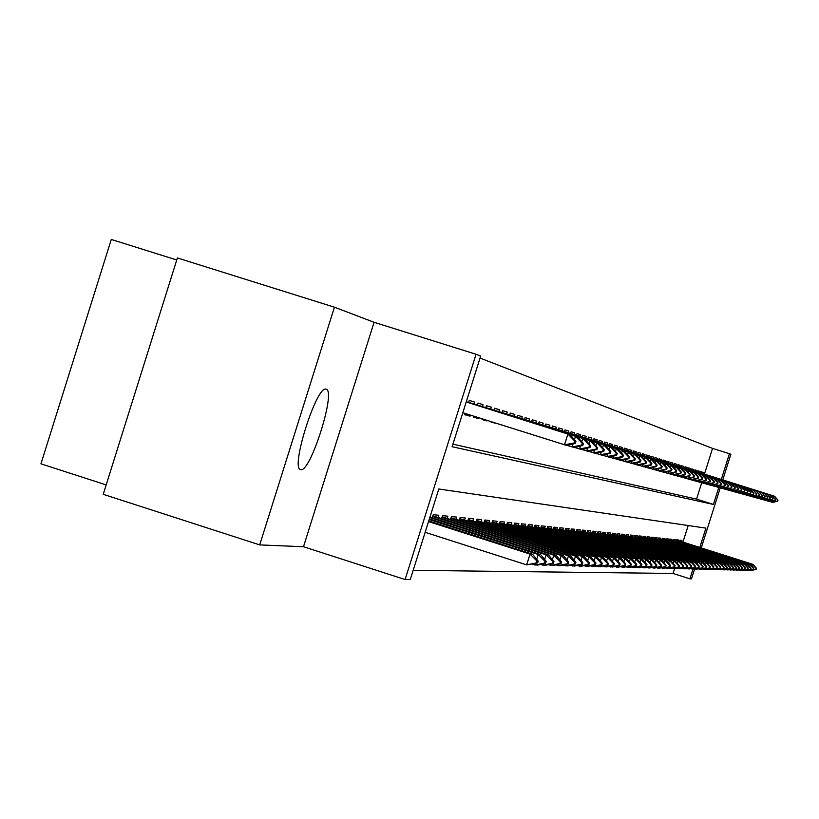 <?xml version="1.0" encoding="UTF-8"?>
<svg xmlns="http://www.w3.org/2000/svg" width="819" height="819" viewBox="0 0 819 819"><rect width="100%" height="100%" fill="white"/><g stroke="black" fill="none" stroke-linecap="round" stroke-linejoin="round"><path stroke-width="1.23" d="M326.095 389.209C316.933 384.459 290.274 468.038 300.471 469.543L300.808 469.635C310.319 472.921 336.179 391.431 326.31 389.281L326.095 389.209M704.442 474.109L712.561 448.392L729.432 453.695L730.865 454.258L722.767 479.893M176.75 259.981L111.282 239.455L40.95 463.83L106.183 484.899M259.705 544.901L103.235 494.307L177.385 257.954L334.428 307.197L259.705 544.901L303.48 546.734L405.098 579.545L476.054 354.269L480.671 356.081L452.119 446.713L713.4 504.443L718.754 487.479M303.48 546.734L374.078 322.287L334.428 307.197M374.078 322.287L476.054 354.269M712.561 448.392L480.047 358.067M473.873 404.013L474.498 402.016L469.246 400.399L468.601 402.457M482.432 406.613L483.046 404.647L477.948 403.081L477.313 405.098M490.735 409.142L491.349 407.197L486.394 405.681L485.769 407.667M498.802 411.588L499.406 409.684L494.594 408.2L493.98 410.165M506.633 413.974L507.227 412.09L502.559 410.657L501.955 412.581M514.25 416.287L514.834 414.434L510.298 413.032L509.694 414.936M521.652 418.529L522.225 416.707L517.813 415.346L517.219 417.219M528.849 420.72L529.412 418.918L525.122 417.598L524.539 419.451M535.851 422.85L536.404 421.068L532.237 419.789L531.664 421.611M542.659 424.918L543.212 423.167L539.158 421.918L538.585 423.71M549.303 426.934L549.846 425.204L545.884 423.986L545.331 425.767M555.763 428.9L556.296 427.19L552.446 426.013L551.893 427.753M562.059 430.814L562.592 429.136L558.834 427.979L558.292 429.699M568.191 432.688L568.724 431.019L565.059 429.893L564.526 431.593M574.18 434.5L574.703 432.862L571.13 431.756L570.597 433.446M580.016 436.271L580.528 434.654L577.047 433.579L576.525 435.237M585.708 438.001L586.22 436.404L582.821 435.36L582.299 436.998M591.267 439.69L591.768 438.114L588.451 437.09L587.94 438.708M596.693 441.339L597.184 439.783L593.949 438.779L593.447 440.387L689.997 470.782L593.458 440.325M601.985 442.956L602.467 441.41L599.313 440.438L598.812 442.014M607.155 444.522L607.637 442.997L604.555 442.045L604.064 443.611L698.341 473.29L604.074 443.55M612.213 446.058L612.684 444.553L609.674 443.622L609.182 445.167M617.147 447.563L617.618 446.068L614.67 445.157L614.189 446.683L706.295 475.685L614.209 446.631M621.969 449.027L622.44 447.553L619.563 446.662L619.082 448.177M626.689 450.46L627.159 449.007L624.334 448.136L623.873 449.631M631.306 451.863L631.766 450.419L629.012 449.58L628.542 451.044M635.82 453.235L636.271 451.812L633.578 450.982L633.118 452.436M640.243 454.586L640.683 453.173L638.052 452.354L637.602 453.798L724.672 481.214L637.612 453.767M644.563 455.896L645.003 454.504L642.424 453.706L641.973 455.129L728.122 482.258L641.983 455.098M648.802 457.186L649.232 455.804L646.713 455.026L646.263 456.429M652.948 458.445L653.378 457.074L650.9 456.316L650.46 457.708M657.002 459.674L657.432 458.323L655.005 457.575L654.576 458.957L738.011 485.227L654.586 458.916M660.974 460.882L661.404 459.541L659.029 458.814L658.599 460.176M664.874 462.07L665.294 460.739L662.97 460.022L662.54 461.373M668.693 463.226L669.103 461.916L666.83 461.22L666.4 462.551L747.307 488.032L666.41 462.52M672.43 464.363L672.839 463.063L670.607 462.377L670.188 463.708M676.105 465.479L676.504 464.199L674.313 463.523L673.904 464.834M679.698 466.574L680.098 465.305L677.958 464.639L677.538 465.939M683.23 467.649L683.619 466.39L681.521 465.735L681.111 467.025M686.691 468.703L687.08 467.454L685.012 466.81L684.612 468.089M690.079 469.727L690.468 468.488L688.441 467.874L688.042 469.133M693.417 470.741L693.795 469.522L691.809 468.908L691.42 470.157M696.682 471.734L697.061 470.526L695.116 469.922L694.727 471.16M699.887 472.717L700.276 471.509L698.351 470.925L697.972 472.143M452.927 444.164L696.539 499.109L701.709 482.729M465.141 413.452L464.742 414.69L470.045 416.175L470.382 415.1M473.822 416.195L473.515 417.158L478.654 418.601L478.91 417.803M482.248 418.857L482.033 419.543L487.018 420.946L487.182 420.413M490.427 421.437L495.219 422.952M498.372 423.945L503.03 425.419L498.361 423.966M701.156 473.116L701.535 471.898L703.419 472.481L703.04 473.669M413.175 570.331L673.044 573.464L674.672 568.325M682.954 542.096L688.195 525.522M432.289 517.721L433.251 514.68L438.83 515.264L438.114 517.516M441.554 518.622L442.495 515.642L447.901 516.195L447.205 518.417M450.542 519.481L451.464 516.564L456.715 517.106L456.029 519.287M459.264 520.331L460.165 517.465L465.274 517.987L464.598 520.137M467.741 521.14L468.622 518.335L473.577 518.847L472.911 520.966M475.972 521.938L476.842 519.185L481.654 519.686L480.999 521.764M483.968 522.717L484.828 520.004L489.506 520.495L488.861 522.542M491.748 523.464L492.588 520.812L497.143 521.283L496.509 523.3M499.314 524.191L500.143 521.59L504.576 522.051L503.941 524.037M506.685 524.907L507.483 522.348L511.803 522.798L511.189 524.754M513.851 525.603L514.639 523.085L518.837 523.525L518.232 525.45M520.823 526.279L521.611 523.802L525.696 524.232L525.102 526.126M527.62 526.934L528.388 524.508L532.381 524.918L531.787 526.791M534.254 527.579L535.002 525.194L538.892 525.593L538.308 527.436M540.704 528.204L541.451 525.859L545.239 526.248L544.666 528.071M547.01 528.818L547.737 526.504L551.433 526.883L550.859 528.685M553.142 529.412L553.869 527.139L557.473 527.508L556.91 529.279M559.142 529.995L559.848 527.753L563.37 528.122L562.817 529.862M564.987 530.558L565.683 528.357L569.123 528.716L568.57 530.436M570.7 531.111L571.386 528.941L574.733 529.289L574.201 530.999M576.279 531.654L576.945 529.524L580.231 529.862L579.698 531.541M581.725 532.186L582.381 530.077L585.585 530.415L585.063 532.074M587.039 532.708L587.694 530.63L590.827 530.958L590.304 532.596M592.239 533.21L592.884 531.162L595.945 531.48L595.433 533.097M597.327 533.701L597.962 531.695L600.951 532.002L600.45 533.599M602.303 534.193L602.927 532.207L605.855 532.504L605.354 534.09M607.166 534.664L607.78 532.708L610.646 532.995L610.155 534.561M611.926 535.124L612.53 533.189L615.335 533.486L614.844 535.032M616.574 535.575L617.178 533.671L619.922 533.957L619.44 535.483M621.13 536.025L621.723 534.142L624.406 534.418L623.935 535.933M625.593 536.455L626.177 534.602L628.808 534.879L628.337 536.363M629.965 536.885L630.538 535.053L633.118 535.319L632.647 536.793M634.244 537.305L634.817 535.493L637.336 535.759L636.875 537.213M638.431 537.714L638.994 535.923L641.472 536.179L641.011 537.622M642.536 538.114L643.099 536.353L645.515 536.599L645.065 538.022M646.57 538.503L647.112 536.762L649.487 537.008L649.037 538.421M650.511 538.892L651.054 537.172L653.378 537.407L652.938 538.81M654.381 539.271L654.913 537.571L657.196 537.807L656.756 539.189M658.169 539.639L658.701 537.96L660.943 538.196L660.513 539.557M661.895 539.997L662.417 538.349L664.608 538.574L664.189 539.926M665.54 540.356L666.062 538.718L668.212 538.943L667.792 540.284M669.123 540.704L669.635 539.086L671.754 539.311L671.334 540.632M672.645 541.052L673.146 539.455L675.225 539.67L674.805 540.98M676.095 541.39L676.586 539.813L678.623 540.018L678.214 541.318M679.473 541.717L679.975 540.161L681.971 540.366L681.562 541.646M694.666 568.795L691.492 578.838L689.885 578.838L692.976 569.072M673.044 573.464L689.885 578.838M699.805 547.45L705.917 528.122L438.8 488.994L410.278 579.535L405.098 579.545M720.249 487.848L701.259 547.921M721.304 479.432L729.432 453.695M696.539 499.109L713.4 504.443M470.045 416.175L464.803 414.516M478.654 418.601L473.566 416.994M487.018 420.946L482.084 419.389M495.137 423.228L490.346 421.713M425.153 532.309L526.648 564.875L530.047 554.084L532.524 554.197L428.736 520.935M536.404 562.878L537.633 562.909L538.196 561.117L536.977 561.076L536.404 562.878L526.648 564.875L537.633 562.909M428.542 521.549L530.047 554.084L536.977 561.076M532.524 554.197L538.196 561.117M575.368 443.274L575.941 441.482L574.805 441.154L574.242 442.946L575.368 443.274L566.82 445.485L462.827 412.715M574.242 442.946L564.506 444.85L567.915 434.039L466.216 401.945L570.208 434.725L567.915 434.039L574.805 441.154M575.941 441.482L570.208 434.725M536.701 559.285L538.216 554.453L540.622 554.565L429.371 518.929M544.471 563.114L545.659 563.144L546.212 561.384L545.024 561.343L544.471 563.114L534.868 565.09L535.38 563.452M532.166 564.219L537.284 565.141L545.659 563.144M429.187 519.522L538.216 554.453L545.024 561.343M540.622 554.565L546.212 561.384M544.666 559.49L546.14 554.821L548.464 554.934L429.985 516.984M552.282 563.349L553.429 563.38L553.982 561.639L552.835 561.599L552.282 563.349L542.833 565.284L543.335 563.707M540.223 564.445L545.178 565.345L553.429 563.38M429.801 517.567L546.14 554.821L552.835 561.599M548.464 554.934L553.982 561.639M552.385 559.694L553.808 555.18L556.07 555.282L432.882 515.837M559.858 563.564L560.974 563.605L561.506 561.895L560.391 561.854L559.858 563.564L550.563 565.479L551.044 563.943M548.024 564.67L552.835 565.54L560.974 563.605M432.708 516.4L553.808 555.18L560.391 561.854M556.07 555.282L561.506 561.895M559.868 559.899L561.25 555.528L563.441 555.62L442.127 516.789M567.198 563.789L568.284 563.82L568.816 562.131L567.731 562.1L567.198 563.789L558.046 565.673L558.517 564.189M555.589 564.885L560.257 565.724L568.284 563.82M441.953 517.332L561.25 555.528L567.731 562.1M563.441 555.62L568.816 562.131M582.8 445.403L583.363 443.632L582.268 443.314L581.705 445.086L582.8 445.403L574.375 447.573L567.188 445.393M581.705 445.086L572.133 446.959L573.105 443.857M574.426 439.69L575.491 436.322L466.257 401.853M466.257 401.822L577.712 436.988L575.491 436.322L582.268 443.314M583.363 443.632L577.712 436.988M590.008 447.461L590.55 445.72L589.485 445.413L588.943 447.154L590.008 447.461L581.695 449.6L574.733 447.481M588.943 447.154L579.524 448.996L580.466 446.007M581.797 441.789L582.831 438.523L466.287 401.75M466.287 401.719L584.981 439.179L582.831 438.523L589.485 445.413M590.55 445.72L584.981 439.179M596.99 449.457L597.532 447.747L596.498 447.45L595.956 449.16L596.99 449.457L588.789 451.556L582.043 449.508M595.956 449.16L586.691 450.972L587.602 448.085M588.943 443.826L589.936 440.663L468.622 402.385M468.632 402.354L592.035 441.298L589.936 440.663L596.498 447.45M597.532 447.747L592.035 441.298M603.757 451.392L604.289 449.713L603.286 449.416L602.753 451.105L603.757 451.392L595.679 453.46L589.127 451.474M602.753 451.105L593.632 452.897L594.522 450.092M595.874 445.802L596.836 442.741L477.334 405.036M477.344 405.006L598.863 443.355L596.836 442.741L603.286 449.416M604.289 449.713L598.863 443.355M567.137 560.104L568.468 555.855L570.597 555.958L451.095 517.71M574.324 563.994L575.368 564.025L575.9 562.366L574.846 562.336L574.324 563.994L565.315 565.847L565.775 564.414M562.929 565.09L567.454 565.909L575.368 564.025M450.931 518.243L568.468 555.855L574.846 562.336M570.597 555.958L575.9 562.366M610.329 453.276L610.851 451.617L609.879 451.33L609.356 452.999L610.329 453.276L602.354 455.313L596.007 453.378M609.356 452.999L600.378 454.76L601.228 452.047M602.6 447.727L603.531 444.758L485.79 407.606M485.8 407.586L605.497 445.352L603.531 444.758L609.879 451.33M610.851 451.617L605.497 445.352M574.18 560.298L575.481 556.183L577.538 556.275L459.807 518.611M581.234 564.199L582.258 564.23L582.77 562.592L581.756 562.561L581.234 564.199L572.368 566.031L572.809 564.639M570.055 565.284L574.447 566.083L582.258 564.23M459.643 519.113L575.481 556.183L581.756 562.561M577.538 556.275L582.77 562.592M616.707 455.098L617.219 453.46L616.277 453.194L615.755 454.832L616.707 455.098L608.845 457.104L602.671 455.231M615.755 454.832L606.92 456.572L607.749 453.931M609.121 449.59L610.032 446.713L494 410.104M494.011 410.073L611.936 447.287L610.032 446.713L616.277 453.194M617.219 453.46L611.936 447.287M581.029 560.483L582.289 556.5L584.285 556.592L468.263 519.471M587.95 564.404L588.943 564.434L589.455 562.817L588.462 562.786L587.95 564.404L579.217 566.205L579.647 564.854M576.975 565.479L581.234 566.257L588.943 564.434M468.11 519.973L582.289 556.5L588.462 562.786M584.285 556.592L589.455 562.817M622.901 456.869L623.402 455.262L622.491 454.995L621.979 456.613L622.901 456.869L615.141 458.845L609.152 457.022M621.979 456.613L613.267 458.323L614.076 455.773M615.458 451.402L616.338 448.607L501.965 412.53M501.975 412.5L618.191 449.17L616.338 448.607L622.491 454.995M623.402 455.262L618.191 449.17M587.673 560.667L588.892 556.807L590.847 556.889L476.484 520.321M594.481 564.598L595.444 564.619L595.945 563.032L594.983 563.001L594.481 564.598L585.872 566.369L586.291 565.059M583.691 565.673L587.837 566.42L595.444 564.619M476.33 520.802L588.892 556.807L594.983 563.001M590.847 556.889L595.945 563.032M628.91 458.599L629.412 457.002L628.521 456.746L628.019 458.343L628.91 458.599L621.263 460.534L615.438 458.763M628.019 458.343L619.44 460.032L620.229 457.555M621.611 453.163L622.46 450.46L509.715 414.885L624.273 451.003L622.46 450.46L628.521 456.746M629.412 457.002L624.273 451.003M594.133 560.851L595.321 557.104L597.215 557.186L484.469 521.14M600.818 564.782L601.76 564.813L602.252 563.247L601.32 563.216L600.818 564.782L592.342 566.533L592.741 565.264M590.223 565.857L594.246 566.584L601.76 564.813M484.316 521.601L595.321 557.104L601.32 563.216M597.215 557.186L602.252 563.247M634.766 460.268L635.257 458.701L634.387 458.445L633.896 460.022L634.766 460.268L627.211 462.172L621.549 460.462M633.896 460.022L625.44 461.691L626.197 459.285M627.589 454.873L628.419 452.252L517.239 417.168M517.25 417.147L630.169 452.774L628.419 452.252L634.387 458.445M635.257 458.701L630.169 452.774M600.419 561.035L601.566 557.391L603.408 557.473L492.229 521.928M606.992 564.967L607.893 564.987L608.384 563.441L607.473 563.411L606.992 564.967L598.628 566.687L599.027 565.458M596.57 566.031L600.481 566.738L607.893 564.987M492.086 522.389L601.566 557.391L607.473 563.411M603.408 557.473L608.384 563.441M640.448 461.896L640.939 460.35L640.1 460.104L639.608 461.65L640.448 461.896L632.995 463.779L627.487 462.1M639.608 461.65L631.275 463.298L632.012 460.964M633.404 456.541L634.213 453.992L524.559 419.389L635.913 454.504L634.213 453.992L640.1 460.104M640.939 460.35L635.913 454.504M606.531 561.21L607.647 557.667L609.438 557.749L499.785 522.706M612.981 565.141L613.871 565.171L614.352 563.646L613.472 563.615L612.981 565.141L604.75 566.84L605.128 565.642M602.743 566.205L606.551 566.891L613.871 565.171M499.651 523.146L607.647 557.667L613.472 563.615M609.438 557.749L614.352 563.646M645.976 463.482L646.457 461.947L645.638 461.711L645.157 463.247L645.976 463.482L638.615 465.335L633.261 463.708M645.157 463.247L636.947 464.864L637.663 462.602M639.066 458.169L639.844 455.681L531.674 421.56M531.685 421.539L641.502 456.183L639.844 455.681L645.638 461.711M646.457 461.947L641.502 456.183M612.469 561.394L613.554 557.944L615.304 558.026L507.135 523.454M618.816 565.315L619.686 565.335L620.157 563.841L619.297 563.81L618.816 565.315L610.698 566.994L611.066 565.827M608.752 566.369L612.458 567.035L619.686 565.335M507.002 523.884L613.554 557.944L619.297 563.81M615.304 558.026L620.157 563.841M651.361 465.018L651.842 463.513L651.044 463.278L650.562 464.793L651.361 465.018L644.092 466.84L638.881 465.264M650.562 464.793L642.465 466.39L643.161 464.189M644.563 459.746L645.321 457.34L538.605 423.669M538.605 423.638L646.938 457.821L645.321 457.34L651.044 463.278M651.842 463.513L646.938 457.821M656.603 466.513L657.073 465.028L656.295 464.803L655.824 466.298L656.603 466.513L649.416 468.314L644.348 466.779M655.824 466.298L647.839 467.874L648.515 465.735M649.917 461.281L650.655 458.937L545.341 425.716M545.352 425.696L652.231 459.418L650.655 458.937L656.295 464.803M657.073 465.028L652.231 459.418M661.701 467.977L662.172 466.513L661.414 466.287L660.943 467.762L661.701 467.977L654.606 469.748L649.672 468.253M660.943 467.762L653.071 469.328L653.726 467.239M655.139 462.786L655.855 460.503L551.914 427.713M551.914 427.692L657.381 460.964L655.855 460.503L661.414 466.287M662.172 466.513L657.381 460.964M618.253 561.558L619.318 558.21L621.007 558.292L514.291 524.191M624.498 565.479L625.337 565.509L625.808 564.025L624.969 563.994L624.498 565.479L616.492 567.137L616.85 566.001M614.598 566.533L618.202 567.188L625.337 565.509M514.158 524.61L619.318 558.21L624.969 563.994M621.007 558.292L625.808 564.025M623.883 561.732L624.917 558.466L626.566 558.548L521.263 524.907M630.036 565.642L630.855 565.673L631.316 564.209L630.497 564.178L630.036 565.642L622.133 567.28L622.481 566.175M620.29 566.697L623.802 567.321L630.855 565.673M521.13 525.307L624.917 558.466L630.497 564.178M626.566 558.548L631.316 564.209M629.371 561.895L630.374 558.722L631.981 558.793L528.05 525.593M635.421 565.806L636.22 565.827L636.67 564.383L635.882 564.352L635.421 565.806L627.63 567.424L627.968 566.349M625.839 566.85L629.248 567.465L636.22 565.827M527.917 525.993L630.374 558.722L635.882 564.352M631.981 558.793L636.67 564.383M666.676 469.4L667.137 467.956L666.4 467.741L665.939 469.185L666.676 469.4L659.664 471.15L654.862 469.686M665.939 469.185L658.169 470.73L658.804 468.703M660.216 464.24L660.913 462.029L558.302 429.658M558.312 429.637L662.407 462.479L660.913 462.029L666.4 467.741M667.137 467.956L662.407 462.479M634.725 562.059L635.698 558.967L637.264 559.039L534.664 526.269M640.673 565.96L641.451 565.98L641.901 564.557L641.123 564.526L640.673 565.96L632.985 567.557L633.312 566.513M631.234 566.994L634.561 567.598L641.451 565.98M534.541 526.658L635.698 558.967L641.123 564.526M637.264 559.039L641.901 564.557M671.519 470.782L671.969 469.359L671.252 469.144L670.802 470.577L671.519 470.782L664.598 472.512L659.909 471.089M670.802 470.577L663.134 472.102L663.759 470.126M665.161 465.673L665.847 463.513L564.537 431.552M564.547 431.531L667.301 463.953L665.847 463.513L671.252 469.144M671.969 469.359L667.301 463.953M639.936 562.213L640.878 559.213L642.413 559.275L541.113 526.934M645.792 566.113L646.549 566.134L646.99 564.721L646.242 564.701L645.792 566.113L638.206 567.69L638.523 566.666M636.496 567.147L639.741 567.731L646.549 566.134M540.99 527.313L640.878 559.213L646.242 564.701M642.413 559.275L646.99 564.721M676.238 472.133L676.689 470.72L675.982 470.526L675.542 471.939L676.238 472.133L669.399 473.843L664.833 472.45M675.542 471.939L667.966 473.443L668.58 471.519M669.983 467.055L670.648 464.957L570.618 433.394M570.618 433.374L672.071 465.387L670.648 464.957L675.982 470.526M676.689 470.72L672.071 465.387M645.014 562.366L645.935 559.438L647.43 559.51L547.399 527.579M650.777 566.257L651.514 566.287L651.955 564.895L651.218 564.864L650.777 566.257L643.294 567.813L643.601 566.82M641.635 567.28L644.788 567.854L651.514 566.287M547.276 527.948L645.935 559.438L651.218 564.864M647.43 559.51L651.955 564.895M680.845 473.454L681.285 472.061L680.599 471.857L680.159 473.259L680.845 473.454L674.078 475.133L669.625 473.781M680.159 473.259L672.686 474.744L673.279 472.87M674.692 468.417L675.337 466.369L576.535 435.196L676.719 466.789L675.337 466.369L680.599 471.857M681.285 472.061L676.719 466.789M649.969 562.52L650.87 559.674L652.323 559.735L553.531 528.204M655.65 566.4L656.367 566.431L656.807 565.049L656.08 565.028L655.65 566.4L648.259 567.946L648.556 566.973M646.631 567.424L649.723 567.976L656.367 566.431M553.419 528.562L650.87 559.674L656.08 565.028M652.323 559.735L656.807 565.049M685.339 474.733L685.769 473.362L685.104 473.167L684.664 474.549L685.339 474.733L678.654 476.392L674.303 475.081M684.664 474.549L677.293 476.023L677.866 474.191M679.279 469.737L679.903 467.741L582.319 436.957L681.254 468.151L679.903 467.741L685.104 473.167M685.769 473.362L681.254 468.151M654.801 562.673L655.681 559.889L657.094 559.961L559.51 528.818M660.401 566.543L661.097 566.564L661.527 565.212L660.831 565.182L660.401 566.543L653.101 568.058L653.398 567.117M651.514 567.557L654.524 568.099L661.097 566.564M559.397 529.166L655.681 559.889L660.831 565.182M657.094 559.961L661.527 565.212M689.721 475.993L690.151 474.631L689.496 474.447L689.066 475.808L689.721 475.993L683.107 477.631L678.869 476.341M689.066 475.808L681.777 477.262L682.34 475.481M683.752 471.027L684.367 469.082L587.95 438.667L685.677 469.482L684.367 469.082L689.496 474.447M690.151 474.631L685.677 469.482M659.52 562.827L660.37 560.114L661.762 560.176L565.356 529.412M665.038 566.687L665.724 566.707L666.144 565.366L665.458 565.335L665.038 566.687L657.821 568.181L658.118 567.26M656.285 567.69L659.223 568.212L665.724 566.707M565.243 529.75L660.37 560.114L665.458 565.335M661.762 560.176L666.144 565.366M693.99 477.211L694.42 475.87L693.785 475.685L693.355 477.037L693.99 477.211L687.458 478.828L683.322 477.579M693.355 477.037L686.168 478.47L686.711 476.74M688.114 472.287L688.718 470.393L693.785 475.685M694.42 475.87L689.997 470.782M664.117 562.97L664.956 560.319L666.308 560.38L571.058 529.995M669.563 566.82L670.229 566.84L670.648 565.509L669.983 565.489L669.563 566.82L662.438 568.294L662.725 567.403M660.933 567.813L663.799 568.335L670.229 566.84M570.945 530.323L664.956 560.319L669.983 565.489M666.308 560.38L670.648 565.509M698.167 478.409L698.587 477.078L697.972 476.904L697.553 478.235L698.167 478.409L691.707 480.006L687.663 478.777M697.553 478.235L690.437 479.658L690.98 477.958M692.383 473.525L692.966 471.672L598.822 441.973L694.215 472.051L692.966 471.672L697.972 476.904M698.587 477.078L694.215 472.051M668.621 563.114L669.43 560.534L670.751 560.595L576.617 530.558M673.976 566.943L674.631 566.963L675.051 565.653L674.395 565.632L673.976 566.943L666.942 568.417L667.219 567.536M665.478 567.946L668.273 568.447L674.631 566.963M576.515 530.886L669.43 560.534L674.395 565.632M670.751 560.595L675.051 565.653M673.013 563.247L673.802 560.728L675.091 560.79L582.063 531.111M678.296 567.076L678.931 567.096L679.34 565.796L678.705 565.775L678.296 567.076L671.345 568.519L671.611 567.669M669.911 568.069L672.645 568.56L678.931 567.096M581.961 531.439L673.802 560.728L678.705 565.775M675.091 560.79L679.34 565.796M677.303 563.39L678.081 560.933L679.34 560.984L587.377 531.654M682.514 567.198L683.138 567.219L683.537 565.939L682.913 565.919L682.514 567.198L675.644 568.632L675.91 567.792M674.242 568.181L676.914 568.662L683.138 567.219M587.274 531.971L678.081 560.933L682.913 565.919M679.34 560.984L683.537 565.939M702.241 479.576L702.661 478.265L702.057 478.091L701.637 479.402L702.241 479.576L695.853 481.152L691.912 479.954M701.637 479.402L694.625 480.814L695.147 479.156M696.539 474.723L697.112 472.921L702.057 478.091M702.661 478.265L698.341 473.29M706.224 480.712L706.633 479.422L706.05 479.248L705.64 480.548L706.224 480.712L699.907 482.268L696.058 481.101M705.64 480.548L698.699 481.941L699.211 480.323M700.603 475.9L701.166 474.14L609.193 445.126L702.364 474.498L701.166 474.14L706.05 479.248M706.633 479.422L702.364 474.498M710.124 481.828L710.523 480.548L709.95 480.384L709.541 481.664L710.124 481.828L703.869 483.364L700.102 482.227M709.541 481.664L702.692 483.036L703.183 481.459M704.575 477.057L705.128 475.337L709.95 480.384M710.523 480.548L706.295 475.685M681.49 563.523L682.247 561.128L683.486 561.179L592.567 532.186M686.629 567.321L687.243 567.342L687.643 566.072L687.039 566.052L686.629 567.321L679.842 568.734L680.098 567.925M678.48 568.304L681.091 568.765L687.243 567.342M592.475 532.493L682.247 561.128L687.039 566.052M683.486 561.179L687.643 566.072M713.922 482.913L714.322 481.654L713.759 481.49L713.359 482.76L713.922 482.913L707.739 484.438L704.053 483.323M713.359 482.76L706.582 484.121L707.073 482.575M708.466 478.173L708.988 476.494L619.092 448.136L710.134 476.842L708.988 476.494L713.759 481.49M714.322 481.654L710.134 476.842M685.595 563.656L686.332 561.312L687.54 561.363L597.645 532.708M690.663 567.444L691.656 566.205L691.062 566.185L690.663 567.444L683.957 568.836L684.203 568.048M682.616 568.417L685.165 568.867L691.256 567.454M597.553 533.005L686.332 561.312L691.062 566.185M687.54 561.363L691.656 566.205M717.639 483.978L718.038 482.729L717.485 482.565L717.086 483.824L717.639 483.978L711.516 485.483L707.923 484.387M717.086 483.824L710.39 485.165L710.872 483.671M712.254 479.279L712.776 477.641L623.883 449.59L713.892 477.968L712.776 477.641L717.485 482.565M718.038 482.729L713.892 477.968M689.598 563.789L690.325 561.496L691.502 561.547L602.61 533.21M694.604 567.557L695.577 566.339L694.993 566.318L694.604 567.557L687.97 568.939L688.216 568.161M686.66 568.519L689.158 568.97L695.188 567.577M602.518 533.507L690.325 561.496L694.993 566.318M691.502 561.547L695.577 566.339M721.283 485.022L721.672 483.783L721.129 483.63L720.74 484.868L721.283 485.022L715.222 486.506L711.701 485.432M720.74 484.868L714.117 486.199L714.588 484.735M715.97 480.354L716.471 478.746L628.552 451.013M628.562 451.003L717.567 479.074L716.471 478.746L721.129 483.63M721.672 483.783L717.567 479.074M693.519 563.922L694.225 561.68L695.382 561.732L607.463 533.701M698.453 567.669L699.416 566.461L698.842 566.441L698.453 567.669L691.901 569.041L692.137 568.284M690.622 568.632L693.058 569.072L699.027 567.69M607.381 533.988L694.225 561.68L698.842 566.441M695.382 561.732L699.416 566.461M724.835 486.036L725.224 484.817L724.692 484.664L724.303 485.892L724.835 486.036L718.836 487.5L715.396 486.455M724.303 485.892L717.761 487.203L718.212 485.769M719.594 481.408L720.096 479.842L633.128 452.405L721.16 480.159L720.096 479.842L724.692 484.664M725.224 484.817L721.16 480.159M697.348 564.045L698.044 561.854L699.17 561.906L612.213 534.193M702.231 567.782L702.784 567.802L703.163 566.584L702.61 566.574L702.231 567.782L695.74 569.133L695.976 568.396M694.492 568.734L696.877 569.164L702.784 567.802M612.131 534.469L698.044 561.854L702.61 566.574M699.17 561.906L703.163 566.584M701.105 564.168L701.781 562.029L702.886 562.08L616.871 534.664M705.917 567.895L706.459 567.905L706.838 566.707L706.295 566.697L705.917 567.895L699.508 569.236L699.733 568.509M698.279 568.847L700.614 569.256L706.459 567.905M616.779 534.94L701.781 562.029L706.295 566.697M702.886 562.08L706.838 566.707M704.78 564.291L705.435 562.192L706.521 562.244L621.416 535.124M709.53 567.997L710.431 566.83L709.899 566.809L709.53 567.997L703.183 569.328L703.408 568.611M701.985 568.939L704.268 569.348L710.063 568.017M621.334 535.391L705.435 562.192L709.899 566.809M706.521 562.244L710.431 566.83M728.316 487.039L728.183 485.677L728.316 487.039L722.378 488.482L719.01 487.459M727.794 486.885L721.324 488.196L721.774 486.783M723.146 482.432L723.627 480.907L728.183 485.677M728.695 485.821L724.672 481.214M731.715 488.011L731.592 486.66L731.715 488.011L725.849 489.445L722.553 488.441M731.213 487.868L724.815 489.158L725.245 487.786M726.617 483.445L727.088 481.951L731.592 486.66M732.094 486.814L728.122 482.258M735.053 488.963L734.93 487.633L735.053 488.963L729.238 490.376L726.013 489.404M734.561 488.82L728.224 490.1L728.654 488.759M730.016 484.428L730.487 482.964L646.273 456.398L731.48 483.271L730.487 482.964L734.93 487.633M735.431 487.776L731.48 483.271M708.374 564.414L709.019 562.366L710.073 562.407L625.87 535.585M713.062 568.099L713.431 566.932L713.062 568.099L706.787 569.42L707.012 568.724M705.62 569.041L707.851 569.44L713.584 568.12M625.788 535.841L709.019 562.366L713.431 566.932M710.073 562.407L713.953 566.943M738.318 489.895L738.206 488.585L738.318 489.895L732.555 491.298L729.401 490.335M737.827 489.762L731.572 491.021L731.981 489.711M733.343 485.401L733.804 483.968L650.47 457.678L734.786 484.264L733.804 483.968L738.206 488.585M738.687 488.718L734.786 484.264M711.885 564.526L712.52 562.52L713.564 562.571L630.231 536.025M716.523 568.202L716.891 567.045L716.523 568.202L710.319 569.502L710.534 568.826M709.172 569.144L711.363 569.533L717.034 568.222M630.149 536.281L712.52 562.52L716.891 567.045M713.564 562.571L717.403 567.065M741.512 490.806L741.4 489.506L741.512 490.806L735.81 492.199L732.718 491.257M741.031 490.673L734.838 491.922L735.247 490.642M736.609 486.343L737.049 484.94L741.4 489.506M741.881 489.649L738.011 485.227M715.335 564.649L715.96 562.684L716.973 562.735L634.51 536.455M719.911 568.304L720.28 567.157L719.911 568.304L713.769 569.594L713.984 568.929M712.653 569.236L714.792 569.614L720.413 568.325M634.428 536.711L715.96 562.684L720.28 567.157M716.973 562.735L720.781 567.178M744.635 491.707L744.532 490.417L744.635 491.707L738.994 493.079L735.964 492.158M744.174 491.574L738.042 492.813L738.441 491.554M739.792 487.274L740.233 485.902L658.609 460.155M658.609 460.135L741.175 486.179L740.233 485.902L744.532 490.417M745.003 490.561L741.175 486.179M718.713 564.762L719.317 562.837L720.321 562.888L638.697 536.885M723.238 568.406L723.597 567.27L723.238 568.406L717.157 569.676L717.362 569.021M716.062 569.328L718.161 569.707L723.73 568.417M638.615 537.131L719.317 562.837L723.597 567.27M720.321 562.888L724.088 567.28M747.706 492.577L747.614 491.308L747.706 492.577L742.116 493.939L739.147 493.038M747.245 492.454L741.185 493.683L741.574 492.444M742.925 488.185L743.345 486.834L662.551 461.353L744.266 487.121L743.345 486.834L747.614 491.308M748.064 491.441L744.266 487.121M722.02 564.875L722.614 562.991L723.597 563.032L642.792 537.305M726.484 568.499L726.842 567.372L726.484 568.499L720.474 569.758L720.679 569.123M719.399 569.42L721.457 569.789L726.975 568.519M642.72 537.54L722.614 562.991L726.842 567.372M723.597 563.032L727.323 567.393M750.706 493.437L750.614 492.188L750.706 493.437L745.167 494.778L742.27 493.898M750.265 493.314L744.256 494.533L744.645 493.325M745.986 489.076L746.406 487.755L750.614 492.188M751.064 492.311L747.307 488.032M725.265 564.987L725.849 563.144L726.801 563.185L646.815 537.714M729.678 568.601L730.026 567.475L729.678 568.601L723.73 569.84L723.924 569.215M722.675 569.502L724.692 569.87L730.149 568.611M646.744 537.95L725.849 563.144L730.026 567.475M726.801 563.185L730.507 567.495M753.654 494.287L753.572 493.038L753.654 494.287L748.167 495.608L745.321 494.748M753.214 494.154L747.276 495.362L747.645 494.185M748.986 489.946L749.395 488.656L670.198 463.677L750.286 488.923L749.395 488.656L753.572 493.038M754.002 493.171L750.286 488.923M728.439 565.09L729.012 563.288L729.954 563.329L650.757 538.114M732.8 568.693L733.159 567.587L732.8 568.693L726.914 569.922L727.108 569.307M725.88 569.594L727.856 569.942L733.271 568.703M650.685 538.349L729.012 563.288L733.159 567.587M729.954 563.329L733.619 567.598M756.541 495.106L756.459 493.877L756.541 495.106L751.105 496.427L748.31 495.577M756.111 494.983L750.235 496.181L750.593 495.024M751.934 490.806L752.333 489.537L673.914 464.803L753.193 489.803L756.459 493.877M756.889 494.011L753.193 489.803M731.562 565.202L732.114 563.431L733.036 563.472L654.616 538.503M735.871 568.775L736.22 567.69L735.871 568.775L730.036 570.004L730.231 569.4M729.023 569.676L730.968 570.024L736.322 568.795M654.545 538.728L732.114 563.431L736.22 567.69M733.036 563.472L736.67 567.7M759.367 495.915L759.295 494.707L759.367 495.915L753.982 497.215L751.248 496.386M758.947 495.802L753.132 496.979L753.49 495.843M754.811 491.646L755.21 490.407L677.548 465.909L756.06 490.663L759.295 494.707M759.715 494.83L756.06 490.663M734.612 565.305L735.165 563.574L736.066 563.615L658.404 538.892M738.871 568.867L739.219 567.782L738.871 568.867L733.107 570.075L733.292 569.492M732.104 569.758L734.008 570.106L739.322 568.877M658.343 539.117L735.165 563.574L739.219 567.782M736.066 563.615L739.659 567.802M762.141 496.713L762.069 495.515L762.141 496.713L756.807 498.003L754.125 497.184M761.731 496.59L755.968 497.768L756.316 496.652M757.647 492.465L758.025 491.257L681.121 466.994L758.865 491.513L762.069 495.515M762.489 495.628L758.865 491.513M737.612 565.407L738.144 563.707L739.035 563.748L662.121 539.271M741.819 568.959L742.168 567.884L741.819 568.959L736.107 570.157L736.291 569.574M735.134 569.84L736.998 570.178L742.26 568.97M662.059 539.486L738.144 563.707L742.168 567.884M739.035 563.748L742.598 567.895M764.864 497.491L764.803 496.304L764.864 497.491L759.582 498.761L756.951 497.962M764.465 497.379L758.752 498.536L759.1 497.45M760.421 493.273L760.79 492.086L684.623 468.058L761.609 492.332L764.803 496.304M765.202 496.416L761.609 492.332M740.55 565.509L741.072 563.841L741.942 563.881L665.775 539.639M744.717 569.041L745.055 567.976L744.717 569.041L739.055 570.229L739.229 569.666M738.103 569.922L739.926 570.249L745.147 569.051M665.704 539.854L741.072 563.841L745.055 567.976M741.942 563.881L745.485 567.997M767.536 498.259L767.475 497.082L767.536 498.259L762.294 499.518L759.715 498.73M767.137 498.147L761.486 499.293L761.824 498.228M763.134 494.072L763.503 492.905L688.052 469.103L764.311 493.151L767.475 497.082M767.874 497.194L764.311 493.151M743.427 565.612L743.949 563.974L744.799 564.015L669.348 540.008M747.552 569.123L747.89 568.069L747.552 569.123L741.953 570.3L742.127 569.748M741.011 570.004L742.802 570.321L747.972 569.133M669.287 540.212L743.949 563.974L747.89 568.069M744.799 564.015L748.31 568.089M770.157 499.006L770.095 497.839L770.157 499.006L764.966 500.255L762.428 499.488M769.768 498.894L764.168 500.03L764.506 498.986M765.806 494.85L766.174 493.703L691.42 470.126L766.963 493.949L770.095 497.839M770.484 497.952L766.963 493.949M746.263 565.714L746.764 564.107L747.604 564.148L672.86 540.356M750.337 569.205L750.665 568.161L750.337 569.205L744.788 570.372L744.962 569.829M743.867 570.075L745.628 570.393L750.747 569.215M672.798 540.571L746.764 564.107L750.665 568.161M747.604 564.148L751.084 568.181M772.726 499.744L772.675 498.587L772.726 499.744L767.577 500.972L765.1 500.225M772.348 499.631L766.799 500.757L767.127 499.733M768.427 495.618L768.785 494.492L694.727 471.13L769.563 494.727L772.675 498.587M773.054 498.699L769.563 494.727M749.037 565.806L749.539 564.24L750.358 564.271L676.31 540.714M753.07 569.287L753.398 568.253L753.07 569.287L747.737 569.911M746.672 570.157L748.402 570.464L753.48 569.297M676.238 540.909L749.539 564.24L753.398 568.253M750.358 564.271L753.808 568.273M775.245 500.46L775.204 499.324L775.245 500.46L770.147 501.689L767.71 500.941M774.876 500.358L769.389 501.474L769.706 500.47M770.996 496.365L771.344 495.27L697.972 472.123L772.112 495.495L775.204 499.324M775.573 499.426L772.112 495.495M751.76 565.909L752.251 564.363L753.06 564.404L679.688 541.052M755.753 569.369L756.08 568.345L755.753 569.369L750.47 569.993M749.426 570.229L751.115 570.536L756.152 569.379M679.627 541.257L752.251 564.363L756.08 568.345M753.06 564.404L756.48 568.355M777.722 501.177L777.681 500.04L777.722 501.177L772.675 502.385L770.28 501.658M777.354 501.064L771.918 502.18L772.235 501.187M773.525 497.102L773.863 496.027L701.166 473.085L774.61 496.253L777.681 500.04M778.05 500.153L774.61 496.253"/></g></svg>
